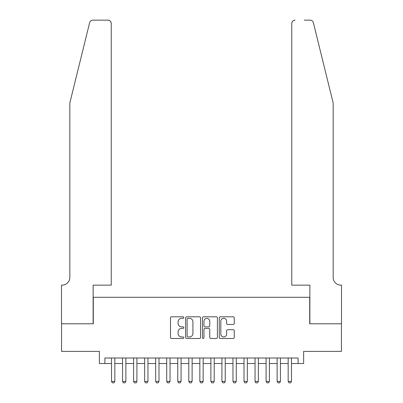 <?xml version="1.0" encoding="UTF-8"?>
<svg xmlns="http://www.w3.org/2000/svg" width="403" height="403" viewBox="0 0 403 403"><rect width="100%" height="100%" fill="white"/><g stroke="black" fill="none" stroke-linecap="round" stroke-linejoin="round"><path stroke-width="0.6" d="M183.833 317.564A0.761 0.761 0 0 0 183.078 316.808L171.562 316.808A1.083 1.083 0 0 0 170.479 317.891L170.479 337.397A1.083 1.083 0 0 0 171.562 338.48L183.078 338.48A0.761 0.761 0 0 0 183.833 337.724A0.761 0.761 0 0 0 183.078 336.963L181.587 336.963A3.466 3.466 0 0 1 178.116 333.498L178.116 331.87A3.466 3.466 0 0 1 181.587 328.405L183.078 328.405A0.761 0.761 0 0 0 183.833 327.644A0.761 0.761 0 0 0 183.078 326.883L181.587 326.883A3.466 3.466 0 0 1 178.116 323.418L178.116 321.79A3.466 3.466 0 0 1 181.587 318.325L183.078 318.325A0.761 0.761 0 0 0 183.833 317.564M233.171 324.445A1.083 1.083 0 0 0 234.259 323.362L234.259 317.891A1.083 1.083 0 0 0 233.171 316.808L220.386 316.808A1.083 1.083 0 0 0 219.303 317.891L219.303 337.397A1.083 1.083 0 0 0 220.386 338.48L233.171 338.48A1.083 1.083 0 0 0 234.259 337.397L234.259 330.787A1.083 1.083 0 0 0 233.171 329.704L227.7 329.704A1.083 1.083 0 0 0 226.617 330.787L226.617 334.067A2.897 2.897 0 0 1 223.715 336.963A2.897 2.897 0 0 1 220.819 334.067L220.819 321.221A2.897 2.897 0 0 1 223.715 318.325A2.897 2.897 0 0 1 226.617 321.221L226.617 323.362A1.083 1.083 0 0 0 227.7 324.445L233.171 324.445M104.891 363.526L104.891 358.005L298.109 358.005L298.109 363.526L303.63 363.526L303.63 351.381L341.447 351.381L341.447 323.78L309.7 323.78L309.7 297.283L93.3 297.283L93.3 323.78L61.553 323.78L61.553 351.381L99.37 351.381L99.37 363.526L111.515 363.526M200.553 317.891A1.083 1.083 0 0 0 199.47 316.808L186.68 316.808A1.083 1.083 0 0 0 185.597 317.891L185.597 337.397A1.083 1.083 0 0 0 186.68 338.48L199.47 338.48A1.083 1.083 0 0 0 200.553 337.397L200.553 317.891M203.53 316.808L216.32 316.808A1.083 1.083 0 0 1 217.403 317.891L217.403 337.397A1.083 1.083 0 0 1 216.32 338.48L210.85 338.48A1.083 1.083 0 0 1 209.762 337.397L209.762 329.488A1.083 1.083 0 0 0 208.678 328.405L205.051 328.405A1.083 1.083 0 0 0 203.963 329.488L203.963 337.724A0.761 0.761 0 0 1 203.208 338.48A0.761 0.761 0 0 1 202.447 337.724L202.447 317.891A1.083 1.083 0 0 1 203.53 316.808M114.83 363.526L122.557 363.526M125.867 363.526L133.6 363.526M136.909 363.526L144.637 363.526M147.951 363.526L155.679 363.526M158.994 363.526L166.721 363.526M170.031 363.526L177.763 363.526M181.073 363.526L188.8 363.526M192.115 363.526L199.843 363.526M203.157 363.526L210.885 363.526M214.2 363.526L221.927 363.526M225.237 363.526L232.969 363.526M236.279 363.526L244.006 363.526M247.321 363.526L255.049 363.526M258.363 363.526L266.091 363.526M269.4 363.526L277.133 363.526M280.443 363.526L288.17 363.526M291.485 363.526L298.109 363.526M187.874 318.325A0.761 0.761 0 0 0 187.113 319.085L187.113 336.208A0.761 0.761 0 0 0 187.874 336.963L189.445 336.963A3.466 3.466 0 0 0 192.911 333.498L192.911 321.79A3.466 3.466 0 0 0 189.445 318.325L187.874 318.325M209.762 321.277A2.897 2.897 0 0 0 206.865 318.38A2.897 2.897 0 0 0 203.963 321.277L203.963 325.8A1.083 1.083 0 0 0 205.051 326.883L208.678 326.883A1.083 1.083 0 0 0 209.762 325.8L209.762 321.277M114.83 358.005L114.83 381.414L113.999 382.85L112.341 382.85L111.515 381.414L111.515 358.005M111.515 381.414L114.83 381.414M89.637 22.669C90.484 20.855 90.484 20.855 89.637 22.669L69.835 102.956L69.835 277.405A7.728 7.728 0 0 1 62.107 285.138L61.498 285.138L61.498 323.78L93.133 323.78L93.133 285.138L111.238 285.138L111.238 23.465A3.315 3.315 0 0 0 107.928 20.15L92.856 20.15A3.315 3.315 0 0 0 89.637 22.669M98.76 20.15L107.928 20.15C109.923 20.362 111.027 21.465 111.238 23.465L111.238 285.138M69.835 277.405A7.728 7.728 0 0 1 62.107 285.138M327.095 78.338L313.363 22.669C312.516 20.855 312.516 20.855 313.363 22.669C312.516 20.855 312.516 20.855 313.363 22.669L333.165 102.956L333.165 277.405A7.728 7.728 0 0 0 340.893 285.138L341.502 285.138L341.502 323.78L309.867 323.78L309.867 285.138L291.762 285.138L291.762 23.465L291.762 285.138M304.24 20.15L310.144 20.15A3.315 3.315 0 0 1 313.363 22.669M295.072 20.15A3.315 3.315 0 0 0 291.762 23.465C291.974 21.465 293.077 20.362 295.072 20.15M333.165 277.405A7.728 7.728 0 0 0 340.893 285.138M125.867 358.005L125.867 381.414L125.041 382.85L123.383 382.85L122.557 381.414L122.557 358.005M122.557 381.414L125.867 381.414M136.909 358.005L136.909 381.414L136.083 382.85L134.426 382.85L133.6 381.414L133.6 358.005M133.6 381.414L136.909 381.414M147.951 358.005L147.951 381.414L147.12 382.85L145.468 382.85L144.637 381.414L144.637 358.005M144.637 381.414L147.951 381.414M158.994 358.005L158.994 381.414L158.162 382.85L156.505 382.85L155.679 381.414L155.679 358.005M155.679 381.414L158.994 381.414M170.031 358.005L170.031 381.414L169.205 382.85L167.547 382.85L166.721 381.414L166.721 358.005M166.721 381.414L170.031 381.414M181.073 358.005L181.073 381.414L180.247 382.85L178.589 382.85L177.763 381.414L177.763 358.005M177.763 381.414L181.073 381.414M192.115 358.005L192.115 381.414L191.289 382.85L189.632 382.85L188.8 381.414L188.8 358.005M188.8 381.414L192.115 381.414M203.157 358.005L203.157 381.414L202.326 382.85L200.674 382.85L199.843 381.414L199.843 358.005M199.843 381.414L203.157 381.414M214.2 358.005L214.2 381.414L213.368 382.85L211.711 382.85L210.885 381.414L210.885 358.005M210.885 381.414L214.2 381.414M225.237 358.005L225.237 381.414L224.411 382.85L222.753 382.85L221.927 381.414L221.927 358.005M221.927 381.414L225.237 381.414M236.279 358.005L236.279 381.414L235.453 382.85L233.795 382.85L232.969 381.414L232.969 358.005M232.969 381.414L236.279 381.414M247.321 358.005L247.321 381.414L246.495 382.85L244.838 382.85L244.006 381.414L244.006 358.005M244.006 381.414L247.321 381.414M258.363 358.005L258.363 381.414L257.532 382.85L255.88 382.85L255.049 381.414L255.049 358.005M255.049 381.414L258.363 381.414M269.4 358.005L269.4 381.414L268.574 382.85L266.917 382.85L266.091 381.414L266.091 358.005M266.091 381.414L269.4 381.414M280.443 358.005L280.443 381.414L279.617 382.85L277.959 382.85L277.133 381.414L277.133 358.005M277.133 381.414L280.443 381.414M291.485 358.005L291.485 381.414L290.659 382.85L289.001 382.85L288.17 381.414L288.17 358.005M288.17 381.414L291.485 381.414"/></g></svg>
